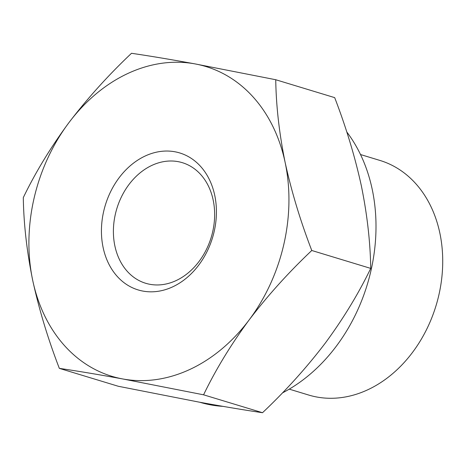 <?xml version="1.0" encoding="UTF-8"?>
<svg xmlns="http://www.w3.org/2000/svg" width="466" height="466" viewBox="0 0 466 466"><rect width="100%" height="100%" fill="white"/><g stroke="black" fill="none" stroke-linecap="round" stroke-linejoin="round"><path stroke-width="0.7" d="M59.339 368.367C47.951 338.811 39.08 309.482 32.707 280.369A161.865 126.676 -73.1 0 0 122.843 378.975C98.454 374.53 77.28 370.994 59.339 368.367L118.288 386.267L199.017 402.106C223.406 406.55 244.574 410.086 262.521 412.713C285.687 390.823 306.593 367.639 325.233 343.174C343.372 318.569 358.535 293.644 370.72 268.399C370.336 242.186 367.202 214.599 361.313 185.631C354.941 156.535 346.069 127.206 334.687 97.633L275.738 79.733C276.122 105.939 279.256 133.532 285.145 162.494A161.865 126.676 -73.1 0 0 195.009 63.894A161.865 126.676 -73.1 0 0 68.787 122.826A161.865 126.676 -73.1 0 0 32.707 280.369C26.83 251.424 23.696 223.837 23.3 197.601C35.468 172.368 50.631 147.442 68.787 122.826C87.427 98.378 108.328 75.195 131.499 53.287C149.452 55.914 170.62 59.45 195.009 63.894L275.738 79.733M203.572 394.813L122.843 378.975A161.865 126.676 -73.1 0 0 249.06 320.037C230.92 344.636 215.758 369.561 203.572 394.813L262.521 412.713M289.252 389.139L308.626 395.022A122.593 95.944 -73.1 0 0 436.054 305.603A122.593 95.944 -73.1 0 0 379.883 160.421L360.509 154.537M178.064 161.638A63.027 49.326 -73.1 0 0 116.057 211.343A63.027 49.326 -73.1 0 0 145.701 283.281A63.027 49.326 -73.1 0 0 211.215 237.316A63.027 49.326 -73.1 0 0 182.334 162.675A63.027 49.326 -73.1 0 0 178.064 161.638M174.878 151.77A71.572 56.013 -73.1 0 0 103.114 247.493A71.572 56.013 -73.1 0 0 198.784 265.032A71.572 56.013 -73.1 0 0 174.878 151.77M249.06 320.037A161.865 126.676 -73.1 0 0 285.145 162.494C291.518 191.59 300.395 220.925 311.771 250.492C288.605 272.389 267.705 295.566 249.06 320.037M199.838 402.257A161.131 126.105 -73.1 0 0 222.888 406.352M282.448 392.902A161.131 126.105 -73.1 0 0 346.762 131.93M370.72 268.399L311.771 250.492"/></g></svg>
